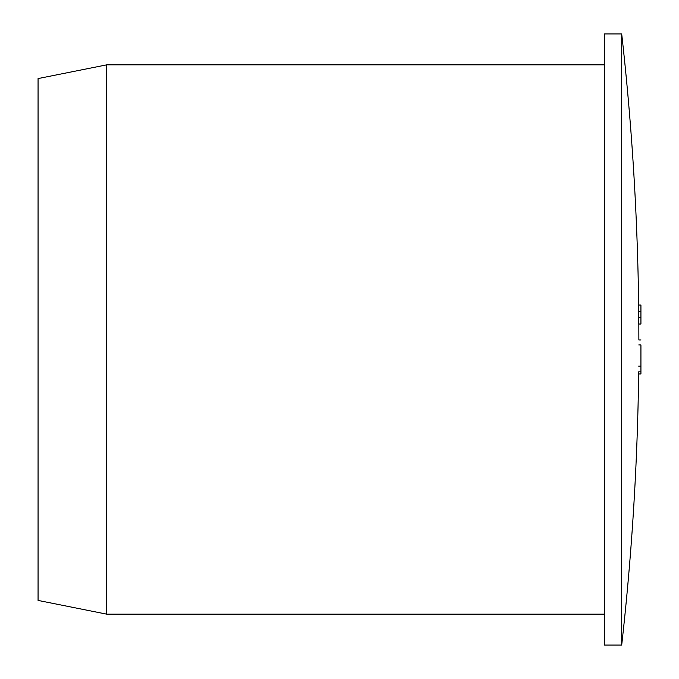 <?xml version="1.0" encoding="UTF-8"?>
<svg xmlns="http://www.w3.org/2000/svg" width="679" height="679" viewBox="0 0 679 679"><rect width="100%" height="100%" fill="white"/><g stroke="black" fill="none" stroke-linecap="round" stroke-linejoin="round"><path stroke-width="1.02" d="M640.934 339.941L638.871 339.941A2727.976 2727.976 0 0 0 638.871 339.5L638.829 324.027M638.701 324.027A2727.857 2727.857 0 0 0 638.659 317.704L640.934 317.704L640.934 324.027L638.701 324.027M638.786 317.704C638.022 222.822 632.327 128.238 621.701 33.95L604.539 33.95L604.539 645.05L621.701 645.05L621.701 33.95M621.701 645.05A2727.976 2727.976 0 0 0 638.65 373.951L638.625 371.863M604.539 64.845L106.73 64.845L106.73 614.156L604.539 614.156M106.73 614.156L38.066 600.423L38.066 78.577L106.73 64.845M640.934 345.45L640.934 373.951L638.65 373.951M638.65 305.049L640.934 305.049L640.934 317.704M638.786 344.932L640.934 344.932M638.633 366.108L640.934 366.108M638.616 371.863L640.934 371.863M638.727 311.712L640.934 311.712"/></g></svg>
